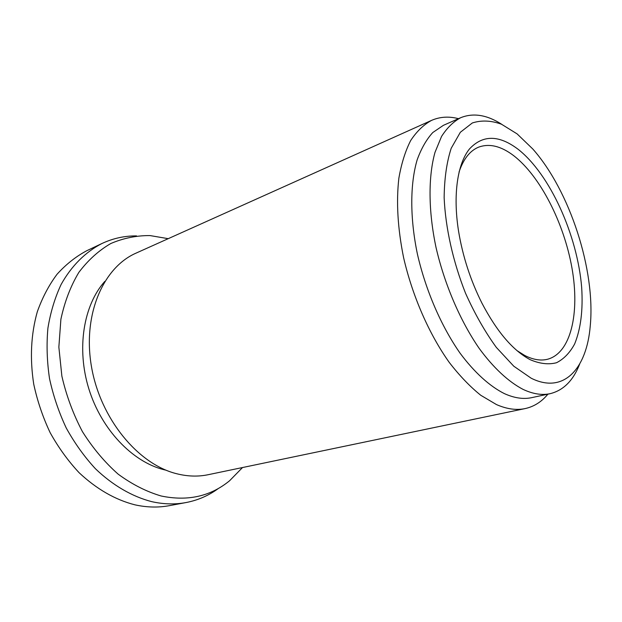 <?xml version="1.0" encoding="UTF-8"?>
<svg xmlns="http://www.w3.org/2000/svg" width="622" height="622" viewBox="0 0 622 622"><rect width="100%" height="100%" fill="white"/><g stroke="black" fill="none" stroke-linecap="round" stroke-linejoin="round"><path stroke-width="0.93" d="M547.92 394.154C541.638 401.804 534.041 406.617 525.131 408.584C516.408 410.427 506.868 409.097 496.512 404.595L480.759 395.273C470.045 386.666 459.541 375.711 449.247 362.408C429.094 334.092 412.472 296.173 403.6 257.656C397.707 228.422 396.128 201.94 398.865 178.203C401.415 163.539 405.357 150.975 410.691 140.518C416.701 131.398 423.66 124.688 431.567 120.38C439.941 116.742 448.913 116.174 458.484 118.678M525.131 408.584L208.106 474.718C198.053 476.817 187.549 476.483 176.578 473.707C138.03 464.199 100.375 418.707 91.488 366.739C82.399 314.763 103.19 267.351 136.156 253.076L431.567 120.38M460.653 117.721L443.4 125.333L432.788 132.533C426.459 139.46 421.242 148.58 417.144 159.885C410.022 184.143 409.875 218.027 417.44 254.227C425.759 290.505 441.286 326.332 460.117 353.234C474.477 372.516 489.724 386.254 504.356 393.602C514.308 398.103 523.46 399.441 531.802 397.629L550.229 393.656C542.026 395.444 532.992 394.029 523.133 389.419C508.633 381.892 493.456 367.89 479.103 348.273C460.264 320.905 444.606 284.518 436.084 247.727C428.294 211.037 428.161 176.772 435.003 152.336L441.542 136.459C447.008 127.907 453.376 121.655 460.653 117.721C473.311 112.605 487.057 114.837 501.892 124.4M166.097 470.209L163.493 469.579C132.284 461.641 101.487 429.545 88.907 389.061C76.296 348.584 83.542 305.13 104.799 281.401M218.493 488.402C208.837 495.524 198.014 500.243 186.04 502.553C175.031 504.613 163.563 504.302 151.636 501.627C132.128 496.543 112.776 485.385 95.461 468.77C84.39 456.773 74.648 443.191 66.259 428.029C58.818 412.199 53.235 395.709 49.519 378.573C46.961 361.366 46.425 344.557 47.91 328.159C50.514 312.283 54.915 297.72 61.111 284.479C71.499 265.812 85.618 251.91 101.946 243.505C112.994 238.343 124.517 235.808 136.521 235.901M101.946 243.505L86.606 250.798C75.783 256.614 65.932 264.428 57.061 274.24C48.92 285.133 42.335 297.635 37.304 311.762C30.96 334.255 29.763 358.381 33.728 384.139C37.351 400.988 42.832 417.183 50.18 432.725C58.468 447.607 68.109 460.933 79.095 472.697C96.589 489.086 115.218 499.8 134.982 504.846C146.87 507.451 158.33 507.723 169.347 505.663L186.04 502.553M168.228 238.669L150.019 235.575C136.482 235.489 123.42 238.133 110.833 243.513C98.766 250.495 88.106 260.128 78.838 272.405C70.628 286.081 64.649 301.701 60.894 319.257L58.857 347.115L61.873 376.154C66.352 395.631 73.202 414.12 82.423 431.621C92.818 448.104 104.729 462.278 118.149 474.143C132.113 484.39 146.458 491.675 161.184 495.998C187.689 501.495 210.5 496.41 229.604 480.736L242.526 467.534M517.123 133.901L501.519 124.237C491.17 120.474 481.444 120.054 472.331 122.962L460.35 132.268L451.207 148.261C446.713 162.078 444.357 178.576 444.147 197.742C445.492 227.87 452.987 261.567 465.528 293.219C474.679 313.643 484.942 331.697 496.317 347.379L513.795 366.218L531.172 378.207C563.664 394.511 586.748 368.815 590.247 325.959C595.682 270.337 569.869 190.822 532.797 149L517.123 133.901M459.036 172.061C463.413 159.053 469.898 150.773 478.497 147.204C489.25 143.2 500.959 146.007 513.632 155.624C540.238 176.104 564.03 223.049 571.976 268.09C579.961 313.06 570.926 353.288 547.352 359.306C540.526 360.954 532.976 359.671 524.704 355.45L516.999 350.629M518.009 149.202C549.972 174.183 577.434 235.209 581.679 287.527C583.117 310.036 580.777 328.836 574.658 343.927C569.9 352.736 563.859 359.011 556.519 362.735C548.526 364.803 539.725 363.777 530.107 359.656C512.917 350.458 496.869 331.643 481.957 303.186C470.496 280.328 462.69 256.272 458.538 231.034C452.793 194.647 457.497 163.672 469.54 148.876C482.789 134.717 498.945 134.826 518.009 149.202M579.681 364.025C573.297 380.477 563.485 390.352 550.229 393.656"/></g></svg>
